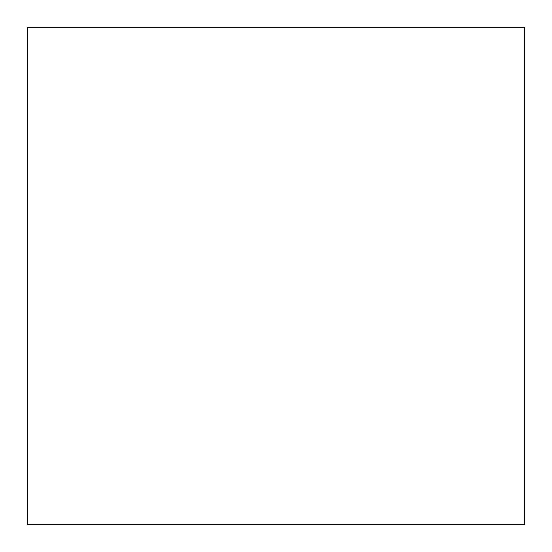 <?xml version="1.0" encoding="UTF-8"?>
<svg xmlns="http://www.w3.org/2000/svg" width="552" height="552" viewBox="0 0 552 552"><rect width="100%" height="100%" fill="white"/><g stroke="black" fill="none" stroke-linecap="round" stroke-linejoin="round"><path stroke-width="0.83" d="M27.6 524.4L524.4 524.4L524.4 27.6L27.6 27.6L27.6 524.4L524.4 524.4L524.4 27.6L27.6 27.6L27.6 524.4"/></g></svg>
